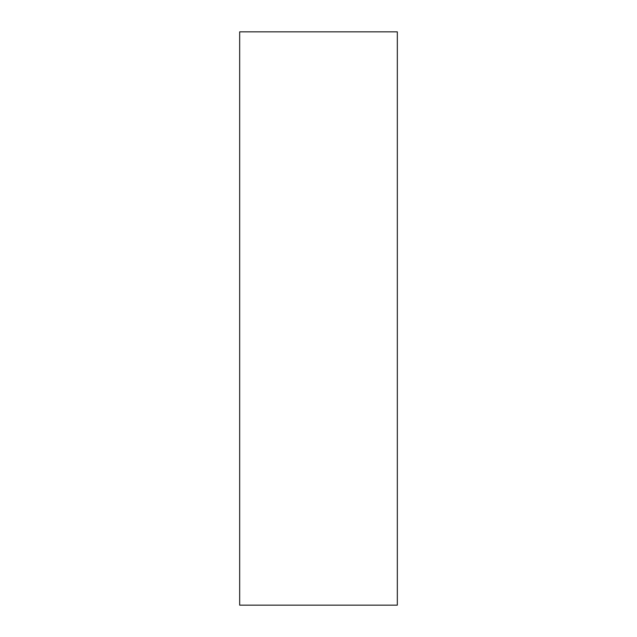 <?xml version="1.0" encoding="UTF-8"?>
<svg xmlns="http://www.w3.org/2000/svg" width="637" height="637" viewBox="0 0 637 637"><rect width="100%" height="100%" fill="white"/><g stroke="black" fill="none" stroke-linecap="round" stroke-linejoin="round"><path stroke-width="0.96" d="M397.329 318.5L397.329 605.15L239.671 605.15L239.671 31.85L397.329 31.85L397.329 318.5"/></g></svg>
